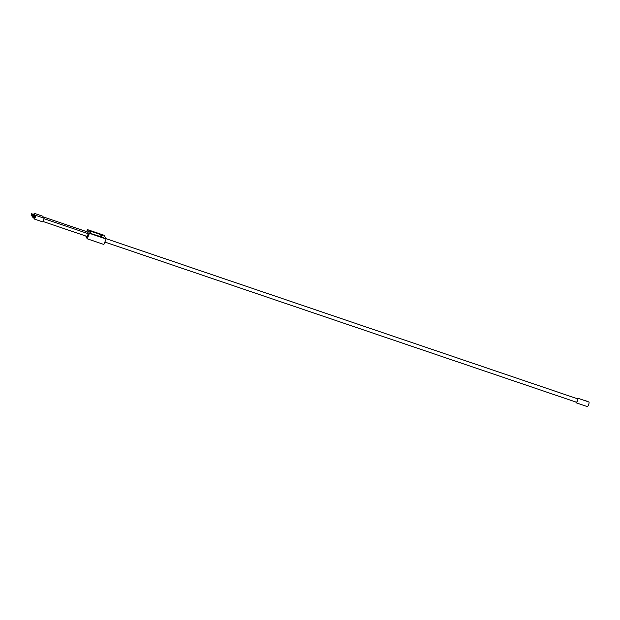 <?xml version="1.0" encoding="UTF-8"?>
<svg xmlns="http://www.w3.org/2000/svg" width="620" height="620" viewBox="0 0 620 620"><rect width="100%" height="100%" fill="white"/><g stroke="black" fill="none" stroke-linecap="round" stroke-linejoin="round"><path stroke-width="0.93" d="M34.077 216.186L33.651 217.426M33.139 214.326L32.767 215.683M576.313 402.124A1.79 0.457 -71.2 0 0 576.399 402.202A1.79 0.457 -71.2 0 0 577.336 400.853A1.79 0.457 -71.2 0 0 577.639 398.893A1.79 0.457 -71.2 0 0 577.553 398.807A1.79 0.457 -71.2 0 0 577.429 398.823M576.003 402.07A2.433 0.62 -71.2 0 0 576.073 402.698A2.433 0.62 -71.2 0 0 576.189 402.806A2.433 0.62 -71.2 0 0 577.46 400.977A2.433 0.62 -71.2 0 0 577.871 398.319A2.433 0.62 -71.2 0 0 577.755 398.203A2.433 0.62 -71.2 0 0 577.158 398.675M587.202 406.472A2.433 0.62 -71.2 0 0 587.318 406.588A2.433 0.62 -71.2 0 0 588.589 404.759A2.433 0.62 -71.2 0 0 589 402.093A2.433 0.62 -71.2 0 0 588.884 401.985L577.755 398.203M585.21 400.737A1.504 1.411 -27.6 0 1 586.536 401.186M34.178 216.14L35.038 216.434L34.922 217.349L34.565 217.814L33.705 217.519M32.302 216.45L32.41 215.574L32.302 216.45M32.79 217.209L33.557 217.426L33.953 216.07L33.255 215.83L32.79 217.209L31.961 216.899M88.21 233.732L87.281 236.476M87.249 231.896L87.242 233.36M33.635 214.442A1.976 0.504 108.8 0 1 34.48 213.412L42.819 216.248A1.976 0.504 108.8 0 1 42.819 217.76M34.48 213.412A1.976 0.504 108.8 0 1 34.154 215.884A1.976 0.504 108.8 0 1 34.03 216.155M33.217 214.303L34.077 214.59L33.658 215.969M32.992 214.226L32.597 215.582L31.822 215.365L32.294 213.985L32.992 214.226M31.333 214.605L31.45 213.729L31.333 214.605M103.68 237.817L102.525 237.088L103.68 237.817M102.525 235.608L101.378 234.879L102.525 235.608M34.596 216.287A1.976 0.504 108.8 0 1 35.441 215.256L43.788 218.093A1.976 0.504 108.8 0 1 43.462 220.557A1.976 0.504 108.8 0 1 42.517 221.828L34.17 218.992A1.976 0.504 108.8 0 1 34.123 217.667M35.441 215.256A1.976 0.504 108.8 0 1 35.115 217.721A1.976 0.504 108.8 0 1 34.17 218.992M90.474 230.935L99.378 233.965L100.75 234.748L101.905 237.026L92.023 233.903L90.722 233.159L89.544 230.849L90.45 231.004M106.121 238.987L104.199 235.306L87.505 229.633L89.427 233.322L106.121 238.987L103.881 244.458L87.188 238.793L85.723 235.995M89.427 233.322L87.188 238.793M87.505 229.633L86.676 231.655M101.502 237.08L100.711 234.864L99.084 233.934L89.575 230.973M576.399 402.202L104.865 242.056M576.189 402.806L587.318 406.588M43.943 218.659L88.303 233.725M42.982 216.814L87.343 231.88M31 215.055L31.822 215.365M31.45 213.729L32.294 213.985M42.982 221.472L87.35 236.546M32.41 215.574L33.255 215.83M577.553 398.807L105.935 238.63"/></g></svg>
